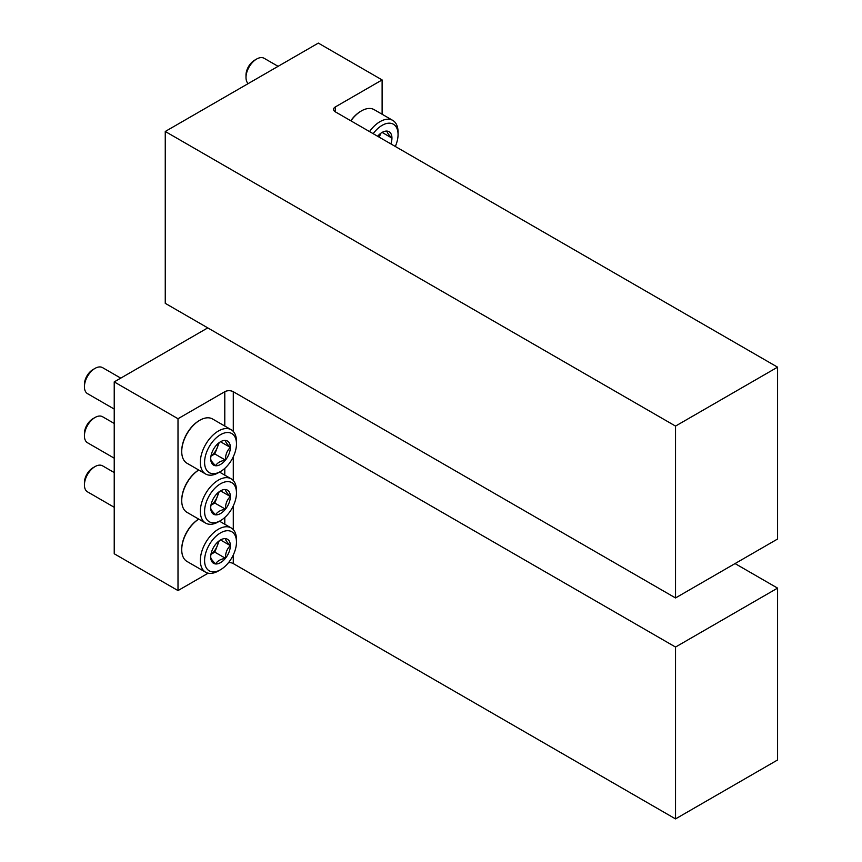 <?xml version="1.0" encoding="UTF-8"?>
<svg xmlns="http://www.w3.org/2000/svg" width="862" height="862" viewBox="0 0 862 862"><rect width="100%" height="100%" fill="white"/><g stroke="black" fill="none" stroke-linecap="round" stroke-linejoin="round"><path stroke-width="1.29" d="M382.114 79.929L318.337 43.1L165.256 131.477L675.528 426.087L777.578 367.169L335.34 111.844A6.012 3.47 0 0 1 333.583 109.388A6.012 3.47 0 0 1 335.34 106.931L382.114 79.929L382.114 114.247M165.256 131.477L165.256 303.338L675.528 597.948L777.578 539.019L777.578 367.169M675.528 426.087L675.528 597.948M377.631 136.261A13.889 8.017 -60 0 1 382.114 132.414A13.889 8.017 -60 0 1 387.027 131.099C386.941 132.425 388.579 134.752 391.941 138.092A13.889 8.017 -60 0 1 390.852 143.889M387.027 131.099A13.889 8.017 -60 0 1 391.941 138.092L382.222 132.479M373.171 133.685A22.552 13.016 -60 0 1 389.592 123.18A22.552 13.016 -60 0 1 398.061 134.547A22.552 13.016 -60 0 1 395.313 146.465M369.518 131.574A25.558 14.751 -60 0 1 392.77 120.4A25.558 14.751 -60 0 1 398.061 132.091L398.061 134.547M350.909 120.831A25.558 14.751 -60 0 1 361.393 110.918A25.558 14.751 -60 0 1 374.173 109.657L392.77 120.4M350.759 120.745A24.804 14.32 -60 0 1 360.855 111.23A24.804 14.32 -60 0 1 361.124 111.079M248.159 83.614A15.031 8.685 -60 0 1 246.004 77.451A15.031 8.685 -60 0 1 256.639 59.036A15.031 8.685 -60 0 1 264.149 58.293L278.092 66.331M246.004 77.451L246.004 75.037A12.09 6.982 -60 0 1 254.549 60.243L256.639 59.036M379.926 133.966A12.025 6.939 -60 0 1 379.237 137.187M379.269 137.198L380.788 133.287M224.788 426.043L224.788 391.714L178.003 418.727L114.226 381.898L207.774 327.883M208.151 573.176L178.003 590.578L178.003 418.727M178.003 590.578L114.226 553.76L114.226 381.898M735.06 563.576L777.578 588.121L675.528 647.05L233.29 391.714A6.012 3.47 180 0 0 224.788 391.714M675.528 647.05L675.528 818.9L777.578 759.982L777.578 588.121M675.528 818.9L233.29 563.576L233.29 554.977M228.559 562.574A6.012 3.47 180 0 1 233.29 563.576M225.445 538.642A13.889 8.017 -60 0 1 230.348 545.624A13.889 8.017 -60 0 1 225.445 558.285A13.889 8.017 -60 0 1 215.619 563.953C212.278 560.656 210.64 558.328 210.716 556.971A13.889 8.017 -60 0 1 215.619 544.31A13.889 8.017 -60 0 1 220.532 539.957A13.889 8.017 -60 0 1 225.445 538.642C225.348 539.968 226.986 542.295 230.348 545.624C227.008 548.835 225.37 553.048 225.445 558.285C220.467 559.179 217.192 561.076 215.619 563.953A13.889 8.017 -60 0 1 210.716 556.971M236.479 542.09A22.552 13.016 -60 0 1 220.532 569.717A22.552 13.016 -60 0 1 204.585 560.505A22.552 13.016 -60 0 1 220.532 532.888A22.552 13.016 -60 0 1 236.479 542.09L236.479 539.634A25.558 14.751 -60 0 0 231.188 527.943L219.508 521.198M220.532 569.717L218.409 570.935A25.558 14.751 -60 0 1 205.63 572.206A25.558 14.751 -60 0 1 205.63 542.694A25.558 14.751 -60 0 1 231.188 527.943M205.63 572.206L187.022 561.464A25.558 14.751 -60 0 1 181.731 549.762A25.558 14.751 -60 0 1 198.723 519.118M181.731 549.45A24.804 14.32 -60 0 1 181.731 549.148A24.804 14.32 -60 0 1 198.702 519.107M114.226 507.287L87.536 491.868A15.031 8.685 -60 0 1 84.422 484.994A15.031 8.685 -60 0 1 95.046 466.579A15.031 8.685 -60 0 1 102.567 465.836L114.226 472.559M84.422 484.994L84.422 482.58A12.09 6.982 -60 0 1 92.967 467.786L95.046 466.579M218.334 541.508A12.025 6.939 -60 0 1 217.267 545.818L219.196 540.83M210.942 554.385L214.81 552.143L217.267 545.818A12.025 6.939 -60 0 1 210.964 554.298M214.81 552.143L225.445 558.285M220.64 540.021L230.348 545.624M225.445 489.541A13.889 8.017 -60 0 1 230.348 496.534A13.889 8.017 -60 0 1 225.445 509.183A13.889 8.017 -60 0 1 215.619 514.851C212.278 511.554 210.64 509.226 210.716 507.869A13.889 8.017 -60 0 1 215.619 495.208A13.889 8.017 -60 0 1 220.532 490.855A13.889 8.017 -60 0 1 225.445 489.541C225.348 490.866 226.986 493.193 230.348 496.534C227.008 499.734 225.37 503.947 225.445 509.183C220.467 510.078 217.192 511.974 215.619 514.851A13.889 8.017 -60 0 1 210.716 507.869M236.479 492.989A22.552 13.016 -60 0 1 220.532 520.616A22.552 13.016 -60 0 1 204.585 511.403A22.552 13.016 -60 0 1 220.532 483.787A22.552 13.016 -60 0 1 236.479 492.989L236.479 490.532A25.558 14.751 -60 0 0 231.188 478.841L219.508 472.096M220.532 520.616L218.409 521.833A25.558 14.751 -60 0 1 205.63 523.105A25.558 14.751 -60 0 1 205.63 493.592A25.558 14.751 -60 0 1 231.188 478.841M205.63 523.105L187.022 512.362A25.558 14.751 -60 0 1 181.731 500.66A25.558 14.751 -60 0 1 198.723 470.016M181.731 500.348A24.804 14.32 -60 0 1 181.731 500.046A24.804 14.32 -60 0 1 198.702 470.005M114.226 458.185L87.536 442.766A15.031 8.685 -60 0 1 84.422 435.892A15.031 8.685 -60 0 1 95.046 417.477A15.031 8.685 -60 0 1 102.567 416.734L114.226 423.457M84.422 435.892L84.422 433.478A12.09 6.982 -60 0 1 92.967 418.684L95.046 417.477M218.334 492.407A12.025 6.939 -60 0 1 217.267 496.717L219.196 491.728M210.942 505.283L214.81 503.042L217.267 496.717A12.025 6.939 -60 0 1 210.964 505.197M214.81 503.042L225.445 509.183M220.64 490.92L230.348 496.534M225.445 440.439A13.889 8.017 -60 0 1 230.348 447.432A13.889 8.017 -60 0 1 225.445 460.082A13.889 8.017 -60 0 1 215.619 465.749C212.278 462.452 210.64 460.125 210.716 458.767A13.889 8.017 -60 0 1 215.619 446.107A13.889 8.017 -60 0 1 220.532 441.753A13.889 8.017 -60 0 1 225.445 440.439C225.348 441.764 226.986 444.092 230.348 447.432C227.008 450.632 225.37 454.845 225.445 460.082C220.467 460.976 217.192 462.872 215.619 465.749A13.889 8.017 -60 0 1 210.716 458.767M236.479 443.887A22.552 13.016 -60 0 1 220.532 471.514A22.552 13.016 -60 0 1 204.585 462.301A22.552 13.016 -60 0 1 220.532 434.685A22.552 13.016 -60 0 1 236.479 443.887L236.479 441.43A25.558 14.751 -60 0 0 231.188 429.739L212.58 418.997A25.558 14.751 -60 0 0 199.801 420.257A25.558 14.751 -60 0 0 181.731 451.559A25.558 14.751 -60 0 0 187.022 463.26L205.63 474.003A25.558 14.751 -60 0 1 205.63 444.49A25.558 14.751 -60 0 1 231.188 429.739M220.532 471.514L218.409 472.732A25.558 14.751 -60 0 1 205.63 474.003M181.731 451.246A24.804 14.32 -60 0 1 181.731 450.945A24.804 14.32 -60 0 1 199.273 420.57A24.804 14.32 -60 0 1 199.531 420.419M114.226 409.084L87.536 393.665A15.031 8.685 -60 0 1 84.422 386.79A15.031 8.685 -60 0 1 95.046 368.376A15.031 8.685 -60 0 1 102.567 367.632L120.755 378.127M84.422 386.79L84.422 384.377A12.09 6.982 -60 0 1 92.967 369.582L95.046 368.376M218.334 443.305A12.025 6.939 -60 0 1 217.267 447.615L219.196 442.626M210.942 456.181L214.81 453.94L217.267 447.615A12.025 6.939 -60 0 1 210.964 456.095M214.81 453.94L225.445 460.082M220.64 441.818L230.348 447.432M335.34 106.931L335.34 111.844M224.788 524.247L224.788 517.491M224.788 475.145L224.788 468.389M233.29 529.645L233.29 505.875M233.29 480.543L233.29 456.774M233.29 431.442L233.29 391.714M360.855 111.23L361.393 110.918M181.731 549.148L181.731 549.762M181.731 500.046L181.731 500.66M181.731 450.945L181.731 451.559"/></g></svg>
